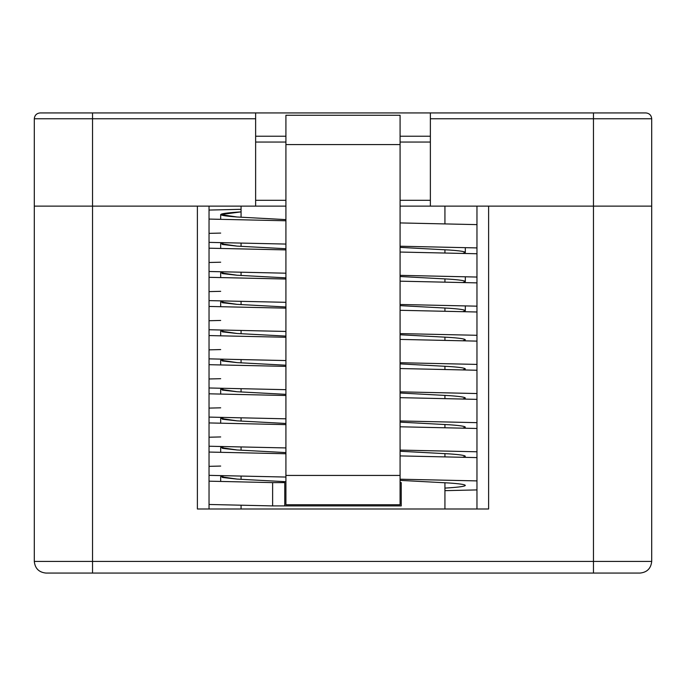 <?xml version="1.0" encoding="UTF-8"?>
<svg xmlns="http://www.w3.org/2000/svg" width="686" height="686" viewBox="0 0 686 686"><rect width="100%" height="100%" fill="white"/><g stroke="black" fill="none" stroke-linecap="round" stroke-linejoin="round"><path stroke-width="1.03" d="M640.055 573.067L45.945 573.067C38.922 572.33 35.037 568.445 34.3 561.422L34.3 206.126L197.388 206.126L92.541 206.126L92.541 561.422L593.459 561.422L593.459 206.126L651.7 206.126L651.7 561.422L651.7 206.126L488.612 206.126L593.459 206.126L593.459 561.422L651.7 561.422C650.963 568.445 647.078 572.33 640.055 573.067C647.078 572.33 650.963 568.445 651.7 561.422L593.459 561.422L593.459 573.067L640.055 573.067M488.612 508.995L488.612 206.126L488.612 508.995L197.388 508.995L197.388 206.126L197.388 508.995L488.612 508.995L476.967 508.995L476.967 206.126L476.967 508.995M34.3 206.126L34.3 561.422L92.541 561.422L92.541 206.126L34.3 206.126L34.3 118.755L34.3 206.126L255.629 206.126L255.629 118.755L92.541 118.755L92.541 206.126L34.3 206.126M34.3 561.422C35.037 568.445 38.922 572.33 45.945 573.067L92.541 573.067L92.541 561.422L34.3 561.422M593.459 573.067L593.459 561.422L92.541 561.422L92.541 573.067L593.459 573.067M444.931 206.126L444.931 223.876L444.931 206.126M444.931 249.738L444.931 252.997L444.931 249.738M444.931 278.859L444.931 282.118L444.931 278.859M444.931 307.98L444.931 311.247L444.931 307.98M444.931 337.1L444.931 340.367L444.931 337.1M444.931 366.23L444.931 369.488L444.931 366.23M444.931 395.35L444.931 398.609L444.931 395.35M444.931 424.471L444.931 427.738L444.931 424.471M444.931 453.592L444.931 456.859L444.931 453.592M444.931 482.721L444.931 508.995L444.931 482.721M209.033 508.995L209.033 206.126L209.033 508.995L197.388 508.995M593.459 206.126L593.459 118.755L430.371 118.755L430.371 206.126L593.459 206.126L400.084 206.126L430.371 206.126L430.371 112.933L645.878 112.933C649.385 113.301 651.331 115.239 651.7 118.755L651.7 206.126L593.459 206.126L651.7 206.126L651.7 118.755L593.459 118.755L593.459 206.126M285.916 206.126L92.541 206.126L92.541 118.755L34.3 118.755C34.669 115.239 36.615 113.301 40.122 112.933L430.371 112.933L255.629 112.933L255.629 206.126L285.916 206.126M255.629 136.231L285.916 136.231L255.629 136.231M400.084 136.231L430.371 136.231L400.084 136.231M430.371 142.053L400.084 142.053L430.371 142.053M285.916 142.053L255.629 142.053L285.916 142.053M255.629 200.295L285.916 200.295L255.629 200.295M400.084 200.295L430.371 200.295L400.084 200.295M651.7 118.755C651.331 115.239 649.385 113.301 645.878 112.933L593.459 112.933L593.459 118.755L651.7 118.755M593.459 118.755L593.459 112.933L430.371 112.933L430.371 118.755L593.459 118.755M40.122 112.933C36.615 113.301 34.669 115.239 34.3 118.755L92.541 118.755L92.541 112.933L40.122 112.933M255.629 118.755L255.629 112.933L92.541 112.933L92.541 118.755L255.629 118.755M241.069 211.88L220.686 214.572L237.073 216.999L285.916 219.606L237.073 216.999C215.438 215.378 215.438 213.758 237.073 212.146L241.069 211.88M465.314 247.646L465.314 252.431C465.014 251.53 459.551 250.724 448.927 250.004L400.084 247.389L448.927 250.004C459.551 250.724 465.014 251.53 465.314 252.431L465.314 247.646M223.207 242.715L220.686 243.693L237.073 246.12L285.916 248.726L237.073 246.12L222.358 244.49L223.207 242.715M465.314 276.767L465.314 281.552C465.014 280.66 459.551 279.845 448.927 279.125L400.084 276.509L448.927 279.125C459.551 279.845 465.014 280.66 465.314 281.552L465.314 276.767M462.793 253.408L465.314 252.431L462.793 253.408M223.207 271.836L220.686 272.814L237.073 275.24L285.916 277.856L237.073 275.24L222.358 273.611L223.207 271.836M465.314 305.887L465.314 310.672C465.014 309.78 459.551 308.974 448.927 308.246L400.084 305.639L448.927 308.246C459.551 308.974 465.014 309.78 465.314 310.672L465.314 305.887M462.793 282.529L465.314 281.552L462.793 282.529M223.207 300.957L220.686 301.934L237.073 304.361L285.916 306.976L237.073 304.361L222.358 302.74L223.207 300.957M465.314 339.793C465.014 338.901 459.551 338.095 448.927 337.366L400.084 334.759L448.927 337.366C459.551 338.095 465.014 338.901 465.314 339.793L462.793 340.779L465.314 339.793M462.793 311.65L465.314 310.672L462.793 311.65M223.207 330.077L220.686 331.064L237.073 333.49L285.916 336.097L237.073 333.49L222.358 331.861L223.207 330.077M465.314 368.922C465.014 368.022 459.551 367.216 448.927 366.495L400.084 363.88L448.927 366.495C459.551 367.216 465.014 368.022 465.314 368.922L462.793 369.9L465.314 368.922M223.207 359.198L220.686 360.184L237.073 362.611L285.916 365.218L237.073 362.611L222.358 360.982L223.207 359.198M465.314 398.043C465.014 397.151 459.551 396.337 448.927 395.616L400.084 393.001L448.927 395.616C459.551 396.337 465.014 397.151 465.314 398.043L462.793 399.02L465.314 398.043M223.207 388.327L220.686 389.305L237.073 391.732L285.916 394.347L237.073 391.732L222.358 390.102L223.207 388.327M465.314 427.164C465.014 426.272 459.551 425.457 448.927 424.737L400.084 422.13L448.927 424.737C459.551 425.457 465.014 426.272 465.314 427.164L462.793 428.141L465.314 427.164M223.207 417.448L220.686 418.426L237.073 420.852L285.916 423.468L237.073 420.852L222.358 419.232L223.207 417.448M465.314 456.284C465.014 455.393 459.551 454.586 448.927 453.858L400.084 451.251L448.927 453.858C459.551 454.586 465.014 455.393 465.314 456.284L462.793 457.27L465.314 456.284M223.207 446.569L220.686 447.546L237.073 449.973L285.916 452.589L237.073 449.973L222.358 448.352L223.207 446.569M465.314 485.414C465.014 484.513 459.551 483.707 448.927 482.987L400.084 480.372L448.927 482.987C459.551 483.707 465.014 484.513 465.314 485.414C465.014 486.305 459.551 487.111 448.927 487.84C459.551 487.111 465.014 486.305 465.314 485.414M476.967 253.751L400.084 252.045L476.967 253.751M285.916 249.901L209.033 248.195L285.916 249.901M209.033 271.493L285.916 273.2L209.033 271.493M400.084 275.343L476.967 277.05L400.084 275.343M476.967 282.872L400.084 281.174L476.967 282.872M285.916 279.022L209.033 277.315L285.916 279.022M209.033 300.614L285.916 302.32L209.033 300.614M400.084 304.473L476.967 306.17L400.084 304.473M476.967 311.993L400.084 310.295L476.967 311.993M285.916 308.143L209.033 306.445L285.916 308.143M209.033 329.743L285.916 331.441L209.033 329.743M400.084 333.593L476.967 335.291L400.084 333.593M476.967 341.114L400.084 339.416L476.967 341.114M285.916 337.263L209.033 335.565L285.916 337.263M209.033 358.864L285.916 360.562L209.033 358.864M400.084 362.714L476.967 364.412L400.084 362.714M476.967 370.243L400.084 368.536L476.967 370.243M285.916 366.384L209.033 364.686L285.916 366.384M209.033 387.984L285.916 389.682L209.033 387.984M400.084 391.835L476.967 393.541L400.084 391.835M476.967 399.363L400.084 397.657L476.967 399.363M285.916 395.513L209.033 393.807L285.916 395.513M209.033 417.105L285.916 418.812L209.033 417.105M400.084 420.955L476.967 422.662L400.084 420.955M476.967 428.484L400.084 426.786L476.967 428.484M285.916 424.634L209.033 422.936L285.916 424.634M209.033 446.234L285.916 447.932L209.033 446.234M400.084 450.085L476.967 451.782L400.084 450.085M476.967 457.605L400.084 455.907L476.967 457.605M285.916 453.755L209.033 452.057L285.916 453.755M209.033 475.355L285.916 477.053L209.033 475.355M400.084 479.205L476.967 480.903L400.084 479.205M272.625 482.61L209.033 481.178L272.625 482.61L272.625 505.908L272.625 482.61L277.513 482.61L272.625 482.61M476.967 489.915L444.931 490.662L476.967 489.915M209.033 504.476L272.625 505.908L209.033 504.476M476.967 224.622L400.084 222.924L476.967 224.622M285.916 220.772L209.033 219.074L285.916 220.772M209.033 210.062L241.069 209.316L209.033 210.062M209.033 242.372L285.916 244.07L209.033 242.372M400.084 246.223L476.967 247.92L400.084 246.223M285.916 481.709L237.073 479.102L222.358 477.473L223.207 475.69L220.686 476.676L237.073 479.102L285.916 481.709M444.931 488.106L448.927 487.84L444.931 488.106M209.033 466.343L220.686 466.06M209.033 437.222L220.686 436.939M209.033 408.101L220.686 407.818M209.033 378.972L220.686 378.698M209.033 349.851L220.686 349.568M209.033 320.731L220.686 320.448M209.033 291.61L220.686 291.327M209.033 262.489L220.686 262.206M209.033 233.36L220.686 233.086M284.759 505.908L401.241 505.908L401.241 482.61L400.084 482.61L401.241 482.61L401.241 505.908L284.759 505.908L284.759 482.61L284.759 505.908L272.625 505.908L284.759 505.908M284.759 482.61L277.513 482.61M400.084 115.265L400.084 504.742L285.916 504.742L285.916 115.265L285.916 504.742L400.084 504.742L400.084 475.432L285.916 475.432L400.084 475.432L400.084 144.566L285.916 144.566L400.084 144.566L400.084 115.265L285.916 115.265L400.084 115.265M241.069 206.126L241.069 217.265M241.069 243.118L241.069 246.385M241.069 272.248L241.069 275.506M241.069 301.368L241.069 304.627M241.069 330.489L241.069 333.756M241.069 359.61L241.069 362.877M241.069 388.739L241.069 391.998M241.069 417.86L241.069 421.118M241.069 446.98L241.069 450.239M241.069 476.101L241.069 479.368M241.069 505.222L241.069 508.995M220.686 214.572L220.686 219.357M220.686 243.693L220.686 248.478M220.686 272.814L220.686 277.598M220.686 301.934L220.686 306.719M220.686 331.064L220.686 335.848M220.686 360.184L220.686 364.969M220.686 389.305L220.686 394.09M220.686 418.426L220.686 423.211M220.686 447.546L220.686 452.331M220.686 476.676L220.686 481.461"/></g></svg>
